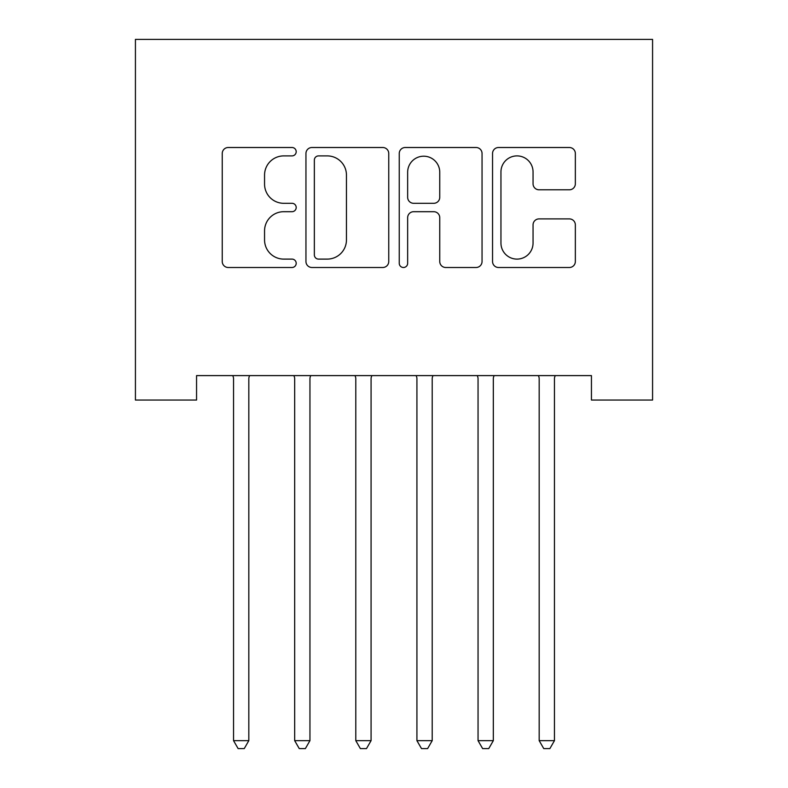 <?xml version="1.0" encoding="UTF-8"?>
<svg xmlns="http://www.w3.org/2000/svg" width="788" height="788" viewBox="0 0 788 788"><rect width="100%" height="100%" fill="white"/><g stroke="black" fill="none" stroke-linecap="round" stroke-linejoin="round"><path stroke-width="1.18" d="M296.199 151.7A4.196 4.196 0 0 0 292.003 147.504L228.244 147.504A5.999 5.999 0 0 0 222.246 153.502L222.246 261.498A5.999 5.999 0 0 0 228.244 267.496L292.003 267.496A4.196 4.196 0 0 0 296.199 263.3A4.196 4.196 0 0 0 292.003 259.104L283.749 259.104A19.198 19.198 0 0 1 264.551 239.897L264.551 230.904A19.198 19.198 0 0 1 283.749 211.696L292.003 211.696A4.196 4.196 0 0 0 296.199 207.5A4.196 4.196 0 0 0 292.003 203.304L283.749 203.304A19.198 19.198 0 0 1 264.551 184.096L264.551 175.103A19.198 19.198 0 0 1 283.749 155.896L292.003 155.896A4.196 4.196 0 0 0 296.199 151.7M569.35 189.8A5.999 5.999 0 0 0 575.348 183.801L575.348 153.502A5.999 5.999 0 0 0 569.35 147.504L498.548 147.504A5.999 5.999 0 0 0 492.549 153.502L492.549 261.498A5.999 5.999 0 0 0 498.548 267.496L569.35 267.496A5.999 5.999 0 0 0 575.348 261.498L575.348 224.905A5.999 5.999 0 0 0 569.35 218.897L539.051 218.897A5.999 5.999 0 0 0 533.052 224.905L533.052 243.049A16.046 16.046 0 0 1 516.997 259.104A16.046 16.046 0 0 1 500.951 243.049L500.951 171.951A16.046 16.046 0 0 1 516.997 155.896A16.046 16.046 0 0 1 533.052 171.951L533.052 183.801A5.999 5.999 0 0 0 539.051 189.8L569.35 189.8M591.443 375.6L196.557 375.6L196.557 400.048L135.428 400.048L135.428 39.4L652.572 39.4L652.572 400.048L591.443 400.048L591.443 375.6M388.75 153.502A5.999 5.999 0 0 0 382.751 147.504L311.95 147.504A5.999 5.999 0 0 0 305.951 153.502L305.951 261.498A5.999 5.999 0 0 0 311.95 267.496L382.751 267.496A5.999 5.999 0 0 0 388.75 261.498L388.75 153.502M405.249 147.504L476.05 147.504A5.999 5.999 0 0 1 482.049 153.502L482.049 261.498A5.999 5.999 0 0 1 476.05 267.496L445.752 267.496A5.999 5.999 0 0 1 439.753 261.498L439.753 217.705A5.999 5.999 0 0 0 433.755 211.696L413.651 211.696A5.999 5.999 0 0 0 407.652 217.705L407.652 263.3A4.196 4.196 0 0 1 403.446 267.496A4.196 4.196 0 0 1 399.25 263.3L399.25 153.502A5.999 5.999 0 0 1 405.249 147.504M318.549 155.896A4.196 4.196 0 0 0 314.353 160.102L314.353 254.898A4.196 4.196 0 0 0 318.549 259.104L327.247 259.104A19.198 19.198 0 0 0 346.454 239.897L346.454 175.103A19.198 19.198 0 0 0 327.247 155.896L318.549 155.896M439.753 172.247A16.046 16.046 0 0 0 423.698 156.201A16.046 16.046 0 0 0 407.652 172.247L407.652 197.296A5.999 5.999 0 0 0 413.651 203.304L433.755 203.304A5.999 5.999 0 0 0 439.753 197.296L439.753 172.247M232.736 375.6L233.1 376.497A6.117 6.117 -179.1 0 1 233.543 378.782L233.543 740.651L248.821 740.651L248.821 378.782A6.117 6.117 -179.1 0 1 249.264 376.497L249.629 375.6M248.821 740.651L244.241 748.6L238.124 748.6L233.543 740.651M293.865 375.6L294.229 376.497A6.117 6.117 -179.1 0 1 294.673 378.782L294.673 740.651L309.95 740.651L309.95 378.782A6.117 6.117 -179.1 0 1 310.393 376.497L310.748 375.6M309.95 740.651L305.37 748.6L299.253 748.6L294.673 740.651M354.994 375.6L355.349 376.497A6.117 6.117 -179.1 0 1 355.792 378.782L355.792 740.651L371.079 740.651L371.079 378.782A6.117 6.117 -179.1 0 1 371.522 376.497L371.877 375.6M371.079 740.651L366.489 748.6L360.382 748.6L355.792 740.651M416.123 375.6L416.478 376.497A6.117 6.117 -179.1 0 1 416.921 378.782L416.921 740.651L432.208 740.651L432.208 378.782A6.117 6.117 -179.1 0 1 432.651 376.497L433.006 375.6M432.208 740.651L427.618 748.6L421.511 748.6L416.921 740.651M477.252 375.6L477.607 376.497A6.117 6.117 -179.1 0 1 478.05 378.782L478.05 740.651L493.327 740.651L493.327 378.782A6.117 6.117 -179.1 0 1 493.771 376.497L494.135 375.6M493.327 740.651L488.747 748.6L482.63 748.6L478.05 740.651M538.371 375.6L538.736 376.497A6.117 6.117 -179.1 0 1 539.179 378.782L539.179 740.651L554.457 740.651L554.457 378.782A6.117 6.117 -179.1 0 1 554.9 376.497L555.264 375.6M554.457 740.651L549.876 748.6L543.759 748.6L539.179 740.651"/></g></svg>
